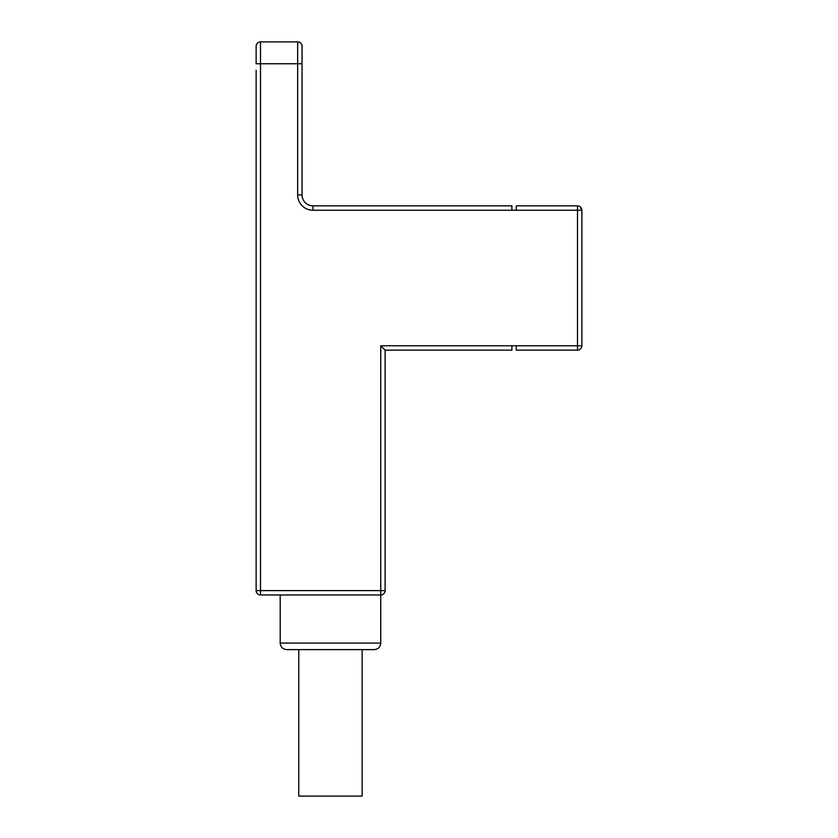 <?xml version="1.0" encoding="UTF-8"?>
<svg xmlns="http://www.w3.org/2000/svg" width="838" height="838" viewBox="0 0 838 838"><rect width="100%" height="100%" fill="white"/><g stroke="black" fill="none" stroke-linecap="round" stroke-linejoin="round"><path stroke-width="1.26" d="M312.972 210.233L312.972 205.855L511.913 205.855L511.913 210.233L312.972 210.233A15.304 15.304 0 0 1 297.668 194.929L297.668 63.761L260.513 63.761L260.513 590.612L380.745 590.612L380.745 345.769L385.113 350.137L385.113 590.612A4.368 4.368 0 0 1 380.745 594.98A4.368 4.368 0 0 0 385.113 590.612L380.745 590.612L380.745 594.98L260.513 594.98L260.513 590.612L256.135 590.612A4.368 4.368 0 0 0 260.513 594.98A4.368 4.368 0 0 1 256.135 590.612L256.135 70.319M511.913 345.769L511.913 350.137L385.113 350.137L380.745 345.769L516.281 345.769L516.281 350.137L577.487 350.137A4.368 4.368 0 0 0 581.865 345.769L516.281 345.769M511.913 210.233L516.281 210.233L516.281 205.855L577.487 205.855L577.487 350.137M581.635 208.83L581.865 210.233L516.281 210.233M577.487 205.855A4.368 4.368 0 0 1 581.865 210.233L581.865 345.769M581.865 210.233L579.98 206.64L580.975 207.583M312.972 205.855A10.925 10.925 0 0 1 302.047 194.929L302.047 46.268A4.368 4.368 0 0 0 297.668 41.9L260.513 41.9A4.368 4.368 0 0 0 256.135 46.268L256.135 63.761L260.513 63.761L260.513 41.9M374.188 649.628L286.743 649.628C282.762 649.24 280.573 647.062 280.185 643.071L380.745 643.071C380.358 647.062 378.168 649.24 374.188 649.628M362.163 649.628L362.163 796.1L298.768 796.1L298.768 649.628M580.975 348.409L579.98 349.362L580.975 348.409M297.668 194.929L302.047 194.929M297.668 41.9L297.668 63.761L302.047 63.761M380.745 594.98L380.745 643.071M280.185 594.98L280.185 643.071"/></g></svg>
